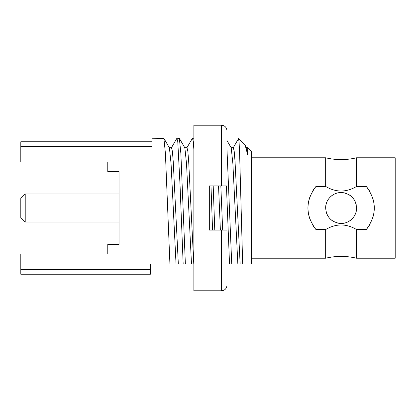 <?xml version="1.0" encoding="UTF-8"?>
<svg xmlns="http://www.w3.org/2000/svg" width="416" height="416" viewBox="0 0 416 416"><rect width="100%" height="100%" fill="white"/><g stroke="black" fill="none" stroke-linecap="round" stroke-linejoin="round"><path stroke-width="0.62" d="M251.488 258.222L325.66 258.222C335.962 255.788 346.268 255.788 356.569 258.222L395.2 258.222L395.2 157.778L356.569 157.778C346.268 160.212 335.962 160.212 325.66 157.778L251.488 157.778M325.66 208C326.357 216.632 330.97 221.754 339.498 223.366C348.343 224.536 356.819 216.845 356.569 208C355.872 199.368 351.265 194.246 342.732 192.634C333.887 191.464 325.411 199.155 325.66 208M356.231 204.786A15.454 15.454 0 0 0 355.233 201.713M354.988 201.193A15.454 15.454 0 0 0 353.616 198.921M351.468 196.529A15.454 15.454 0 0 0 348.858 194.626M345.914 193.31A15.454 15.454 0 0 0 342.732 192.634M339.492 192.634A15.454 15.454 0 0 0 336.31 193.315M333.362 194.631A15.454 15.454 0 0 0 330.751 196.534M328.604 198.926A15.454 15.454 0 0 0 327.449 200.782M326.997 201.718A15.454 15.454 0 0 0 325.998 204.792M356.231 211.208A15.454 15.454 0 0 1 355.233 214.282M354.78 215.218A15.454 15.454 0 0 1 353.626 217.074M351.478 219.466A15.454 15.454 0 0 1 348.868 221.369M345.92 222.685A15.454 15.454 0 0 1 342.737 223.366M339.498 223.366A15.454 15.454 0 0 1 336.315 222.69M333.372 221.374A15.454 15.454 0 0 1 330.762 219.471M328.614 217.079A15.454 15.454 0 0 1 327.241 214.807M326.997 214.287A15.454 15.454 0 0 1 325.998 211.214M369.866 191.573A33.114 33.114 0 0 0 366.262 186.456C376.984 200.819 376.984 215.181 366.262 229.544L356.569 229.544C346.273 223.465 335.967 223.465 325.66 229.544L315.973 229.544C305.245 215.181 305.245 200.819 315.973 186.456A33.114 33.114 0 0 0 312.364 191.573M309.894 196.976A33.114 33.114 0 0 0 308.464 202.472M308.381 202.992A33.114 33.114 0 0 0 308.381 212.997M308.464 213.528A33.114 33.114 0 0 0 309.894 219.024M312.364 224.427A33.114 33.114 0 0 0 315.973 229.544M366.262 186.456L356.569 186.456C346.263 192.535 335.962 192.535 325.66 186.456L315.973 186.456M366.262 229.544A33.114 33.114 0 0 0 369.866 224.427M372.341 219.024A33.114 33.114 0 0 0 373.766 213.528M373.849 213.002A33.114 33.114 0 0 0 373.849 202.998M373.766 202.472A33.114 33.114 0 0 0 372.341 196.976M325.66 258.222L325.66 229.544M356.569 258.222L356.569 229.544M356.569 186.456L356.569 157.778M325.66 186.456L325.66 157.778M238.607 138.606L245.227 145.366L247.723 155.022L247.723 147.722L251.488 151.486L251.488 264.072L242.668 264.072L239.616 153.436L239.112 142.678L238.607 138.606L238.243 140.15M119.033 244.426L119.033 171.574L119.038 244.426L107.775 244.426L107.775 253.916L20.8 253.916L20.8 269.693L150.384 269.693L150.384 264.072L183.17 264.072L180.086 186.15L177.778 141.632L176.857 138.372L171.361 147.872M177.008 138.242L179.364 138.372L180.866 153.395L185.375 264.072L183.17 264.072M185.375 264.072L193.872 264.072M226.985 264.072L229.528 264.072L226.439 185.926M226.985 149.391L231.733 264.072L229.528 264.072M231.733 264.072L242.668 264.072M244.28 264.072L251.488 264.072M231.046 147.727L233.345 147.727L234.198 151.284L235.045 161.559L240.146 264.072L237.853 264.072L232.882 163.665L231.223 147.872L226.985 140.551M184.694 147.722L186.987 147.722L187.84 151.294L188.687 161.574L193.788 264.072L191.495 264.072L186.519 163.654L184.865 147.872L179.364 138.372M169.239 147.727L171.538 147.727L172.385 151.294L173.238 161.58L178.339 264.072L176.041 264.072L171.07 163.675L169.411 147.872L163.914 138.372L165.417 153.41L169.926 264.072M151.928 264.072L151.928 138.242L163.914 138.372M119.038 171.574L107.775 171.574L107.775 162.084L107.775 171.574M151.928 141.773L20.8 141.773L20.8 162.084L107.775 162.084M20.8 146.307L151.928 146.307M20.8 269.693L20.8 274.227L150.384 274.227L150.384 269.693M212.571 230.074L210.985 185.926M213.195 185.926L214.776 230.074M193.872 149.391L193.164 141.086L192.462 138.242L186.815 147.872M247.723 155.022L246.672 147.872L245.227 145.366M222.68 230.074L220.834 185.926M220.381 230.074L218.535 185.926M107.775 253.916L107.775 244.426M20.8 208L20.8 198.396L25.215 193.981L25.215 222.019L20.8 217.604L20.8 208M221.468 230.074L226.985 230.074L226.985 285.262C226.626 288.647 224.786 290.488 221.468 290.784L193.872 290.784L193.872 125.216L221.468 125.216L221.468 185.926L209.326 185.926L209.326 230.074L221.468 230.074L221.468 290.784M221.468 125.216C224.786 125.512 226.626 127.353 226.985 130.738L226.985 185.926L221.468 185.926M193.872 138.242L192.462 138.242M247.723 147.722L246.501 147.722M233.173 147.872L238.514 138.642M119.033 222.019L25.215 222.019M119.033 193.981L25.215 193.981"/></g></svg>
